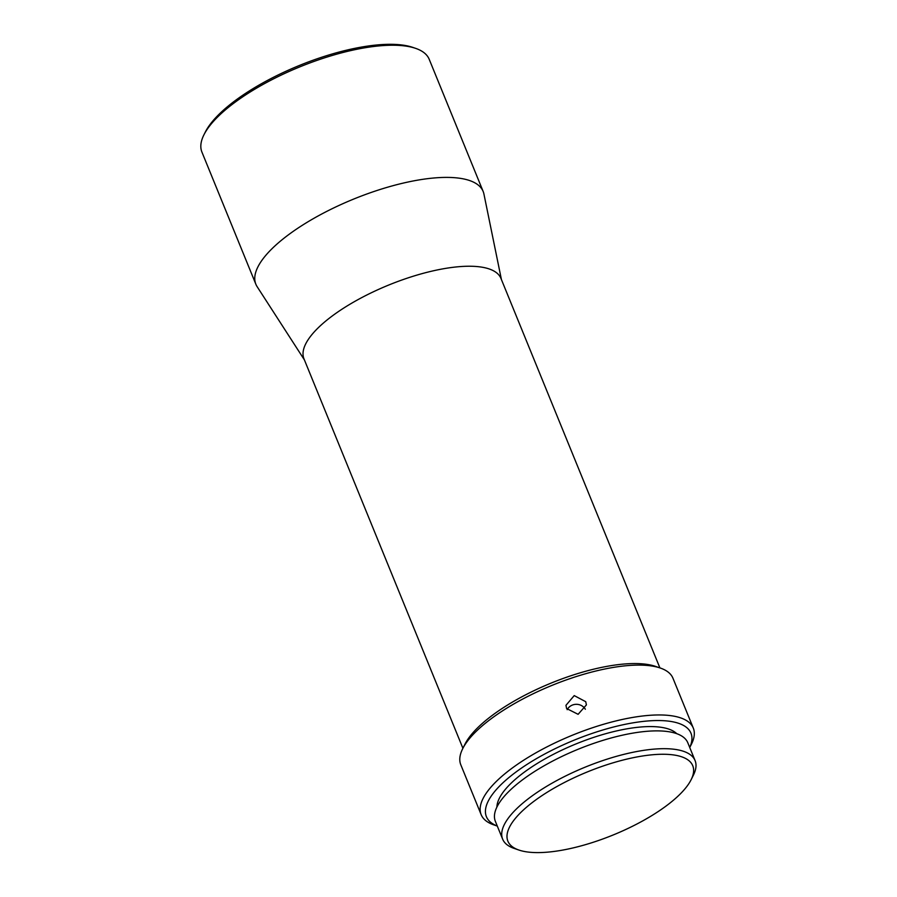 <?xml version="1.0" encoding="UTF-8"?>
<svg xmlns="http://www.w3.org/2000/svg" width="897" height="897" viewBox="0 0 897 897"><rect width="100%" height="100%" fill="white"/><g stroke="black" fill="none" stroke-linecap="round" stroke-linejoin="round"><path stroke-width="1.35" d="M203.922 134.83L205.29 132.106A120.299 41.049 -22.2 0 1 235.519 100.374A120.299 41.049 -22.2 0 1 412.844 47.406L415.726 48.393A122.754 41.89 157.8 0 0 234.779 102.449A122.754 41.89 157.8 0 0 203.922 134.83A122.754 41.89 157.8 0 0 201.915 152.075L255.858 284.237A122.754 41.89 157.8 0 0 257.103 286.625L304.408 359.91M501.412 279.516L483.932 194.055A122.754 41.89 157.8 0 0 483.158 191.476L429.215 59.314A122.754 41.89 157.8 0 0 415.726 48.393M483.158 191.476A122.754 41.89 157.8 0 0 406.218 182.416A122.754 41.89 157.8 0 0 288.711 234.61A122.754 41.89 157.8 0 0 255.858 284.237M659.9 667.895L500.963 278.44A106.384 36.295 157.8 0 0 434.283 270.591A106.384 36.295 157.8 0 0 332.451 315.822A106.384 36.295 157.8 0 0 303.971 358.834L462.908 748.289M462.684 748.726L464.96 744.196A110.477 37.696 -22.2 0 1 492.722 715.044A110.477 37.696 -22.2 0 1 655.572 666.404L660.36 668.052A114.569 39.087 157.8 0 0 491.489 718.497A114.569 39.087 157.8 0 0 462.684 748.726A114.569 39.087 157.8 0 0 460.811 764.816L481.162 814.667A114.569 39.087 157.8 0 0 493.754 824.859L497.308 826.081M497.297 826.047A110.477 37.696 157.8 0 1 515.977 772.025A110.477 37.696 157.8 0 1 638.081 722.063A110.477 37.696 157.8 0 1 689.737 747.515L691.43 744.185A114.569 39.087 157.8 0 0 693.303 728.095L672.963 678.244A114.569 39.087 157.8 0 0 660.36 668.052M566.612 708.529L578.117 714.315L586.403 704.885L585.741 701.701L574.226 695.601L565.951 705.322L566.612 708.529M693.303 728.095A114.569 39.087 157.8 0 0 621.498 719.641A114.569 39.087 157.8 0 0 511.828 768.359A114.569 39.087 157.8 0 0 481.162 814.667M567.173 709.673A10.226 9.531 178.8 0 1 576.132 704.313A10.226 9.531 178.8 0 1 585.337 709.247M496.893 807.087A98.199 33.503 -22.2 0 1 524.05 772.351A98.199 33.503 -22.2 0 1 676.764 733.69M691.116 779.728L693.381 775.199A103.929 35.465 157.8 0 0 695.085 760.6A103.929 35.465 157.8 0 0 629.941 752.931A103.929 35.465 157.8 0 0 530.452 797.13A103.929 35.465 157.8 0 0 502.634 839.132A103.929 35.465 157.8 0 0 514.059 848.383L518.858 850.031A99.836 34.064 157.8 0 0 666.023 806.067A99.836 34.064 157.8 0 0 691.116 779.728A99.836 34.064 157.8 0 0 645.986 755.498A99.836 34.064 157.8 0 0 534.601 800.797A99.836 34.064 157.8 0 0 518.858 850.031M502.634 839.132L495.368 821.338A103.929 35.465 -22.2 0 1 523.186 779.325A103.929 35.465 -22.2 0 1 622.675 735.125A103.929 35.465 -22.2 0 1 687.82 742.794L695.085 760.6"/></g></svg>
